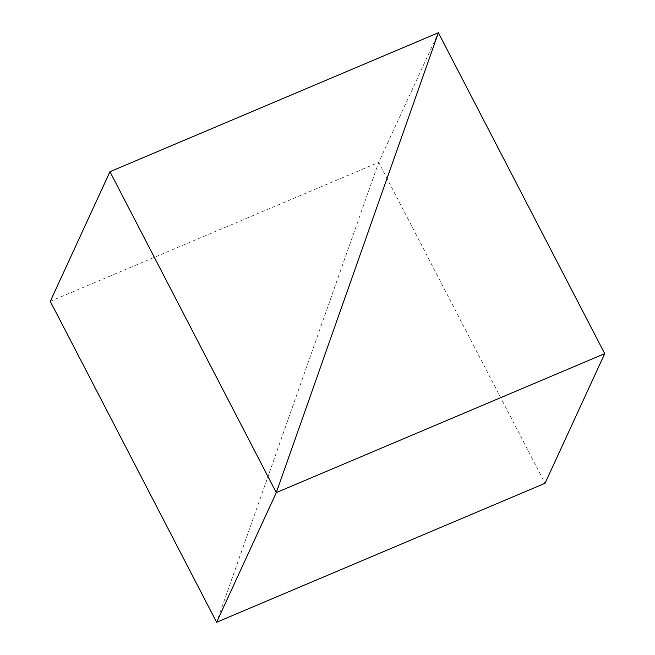 <?xml version="1.0" encoding="UTF-8"?>
<svg xmlns="http://www.w3.org/2000/svg" width="655" height="655" viewBox="0 0 655 655"><rect width="100%" height="100%" fill="white"/><g stroke="black" fill="none" stroke-linecap="round" stroke-linejoin="round"><path stroke-width="0.49" stroke-dasharray="3.27 2.46" d="M50.279 301.357L378.705 162.391L216.617 622.25L378.705 162.391L438.383 32.75L378.705 162.391L545.042 483.284"/><path stroke-width="0.98" d="M276.295 492.609L438.383 32.75L604.721 353.643L276.295 492.609L438.383 32.75L109.958 171.716L276.295 492.609L216.617 622.25L276.295 492.609M109.958 171.716L50.279 301.357L216.617 622.25L545.042 483.284L604.721 353.643"/></g></svg>
